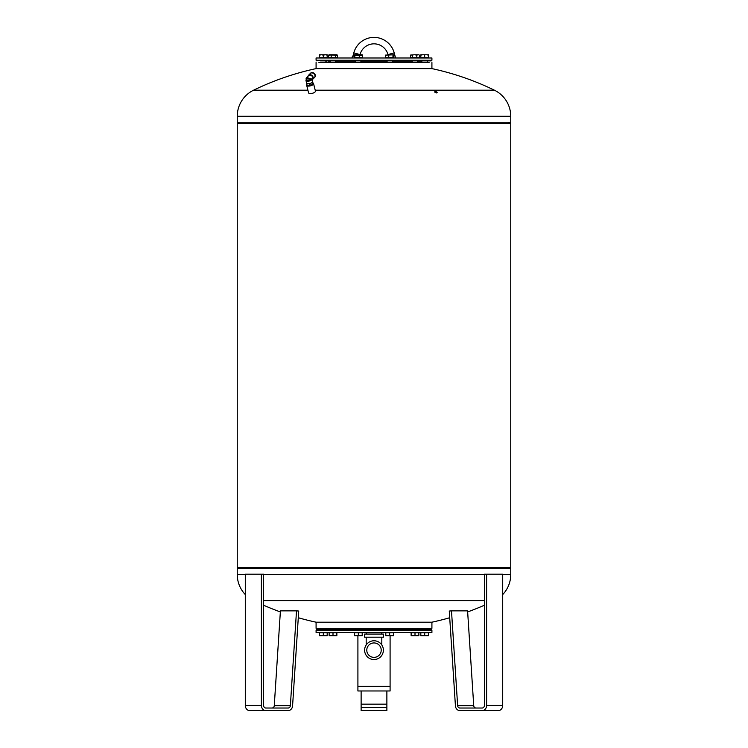 <?xml version="1.0" encoding="UTF-8"?>
<svg xmlns="http://www.w3.org/2000/svg" width="748" height="748" viewBox="0 0 748 748"><rect width="100%" height="100%" fill="white"/><g stroke="black" fill="none" stroke-linecap="round" stroke-linejoin="round"><path stroke-width="1.12" d="M394.205 52.902A20.916 20.916 -0 0 0 353.795 52.902L360.012 54.567A14.483 14.483 -0 0 1 387.988 54.567L394.205 52.902L395.57 57.989M313.122 83.159A3.544 1.384 165.8 0 1 313.552 83.636L315.441 91.097A3.544 1.384 165.8 0 1 313.908 92.743A3.544 1.384 165.8 0 1 310.355 93.556A3.544 1.384 165.8 0 1 308.578 92.836L306.689 85.365A3.544 1.384 165.8 0 1 306.802 84.823M313.552 83.636A3.544 1.384 165.8 0 1 312.028 85.272A3.544 1.384 165.8 0 1 308.475 86.095A3.544 1.384 165.8 0 1 306.689 85.365M307.503 85.487A3.057 1.197 -14.2 0 0 310.158 85.534A3.057 1.197 -14.2 0 0 312.729 84.328A3.057 1.197 -14.2 0 0 312.804 84.234M308.905 85.73A2.74 1.066 -14.2 0 0 312.281 84.683M306.297 79.877A3.057 1.197 -14.2 0 0 306.147 80.064A3.057 1.197 -14.2 0 0 305.988 80.625A3.057 1.197 -14.2 0 0 307.587 81.252A3.057 1.197 -14.2 0 0 310.626 80.532A3.057 1.197 -14.2 0 0 311.916 79.129A3.057 1.197 -14.2 0 0 311.888 79.045L307.334 77.727L306.269 78.026L306.044 78.849L311 79.157M311.916 79.129L312.533 81.569A3.057 1.197 165.8 0 1 311.243 82.972A3.057 1.197 165.8 0 1 308.204 83.692A3.057 1.197 165.8 0 1 306.605 83.065L305.988 80.625M312.019 79.531L312.327 79.223A2.571 1.992 -135.3 0 0 312.412 76.67A2.571 1.992 -135.3 0 0 309.915 75.118A2.571 1.992 -135.3 0 0 308.672 75.604L306.269 78.026M312.066 79.718A2.899 2.235 -135.3 0 0 312.701 79.307A2.899 2.235 -135.3 0 0 312.795 76.427A2.899 2.235 -135.3 0 0 309.99 74.688A2.899 2.235 -135.3 0 0 308.587 75.23A2.899 2.235 -135.3 0 0 308.092 76.184M310.663 73.136A2.899 2.235 44.7 0 1 310.719 73.07A2.899 2.235 44.7 0 1 312.131 72.528A2.899 2.235 44.7 0 1 314.936 74.267A2.899 2.235 44.7 0 1 314.833 77.147A2.899 2.235 44.7 0 1 314.768 77.212M310.485 73.323A2.899 2.235 44.7 0 1 310.598 73.201A2.899 2.235 44.7 0 1 312 72.659A2.899 2.235 44.7 0 1 315.16 75.239A2.899 2.235 44.7 0 1 314.712 77.278A2.899 2.235 44.7 0 1 314.59 77.39M308.587 75.23L310.364 73.435A2.899 2.235 44.7 0 1 311.766 72.883A2.899 2.235 44.7 0 1 314.581 74.632A2.899 2.235 44.7 0 1 314.478 77.512L312.701 79.307M311.205 79.297A2.571 1 165.8 0 1 308.531 80.532A2.571 1 165.8 0 1 306.353 80.073L306.044 78.849M306.521 83.711L306.951 85.44A3.656 1.421 -14.2 0 0 307.073 85.487L310.065 85.487A3.656 1.421 -14.2 0 0 310.28 85.44L313.122 84.085A3.656 1.421 -14.2 0 0 313.216 83.991L312.786 82.261A3.656 1.421 165.8 0 1 312.683 82.364L309.85 83.711A3.656 1.421 165.8 0 1 309.635 83.767L306.633 83.767A3.656 1.421 165.8 0 1 306.521 83.711L306.362 82.364A3.656 1.421 165.8 0 1 306.418 82.308M313.216 83.991L312.786 82.261M313.122 84.085L312.683 82.364M310.28 85.44L309.85 83.711M310.065 85.487L309.635 83.767M307.073 85.487L306.633 83.767M308.316 85.683A2.74 1.066 -14.2 0 0 308.831 85.73M364.622 650.152A9.378 9.378 0 0 0 374 659.54A9.378 9.378 0 0 0 383.378 650.152A9.378 9.378 0 0 0 374 640.774A9.378 9.378 0 0 0 364.622 650.152M381.218 650.152A7.218 7.218 0 0 0 374 642.943A7.218 7.218 0 0 0 366.782 650.152A7.218 7.218 0 0 0 374 657.37A7.218 7.218 0 0 0 381.218 650.152M364.622 637.193L383.378 637.193L383.378 634.07L364.622 634.07L364.622 637.193M429.081 62.495L318.919 62.495M387.09 61.214L360.91 61.214M355.768 61.214L335.572 61.214M330.429 61.214L328.484 61.214M490.651 90.209L494.447 90.209A275.133 275.133 0 0 0 431.914 68.61L316.086 68.61A275.133 275.133 0 0 0 253.553 90.209L257.349 90.209M421.779 60.887L427.576 60.887M355.768 62.495L355.768 60.887L334.702 60.887M427.248 62.495L427.248 60.887L431.269 60.887L320.752 60.887M325.894 62.495L325.894 60.887L330.429 60.887M417.571 62.495L417.571 60.887L422.106 60.887M320.425 60.887L326.221 60.887M412.101 60.887L413.298 60.887M412.429 60.887L392.233 60.887L392.233 62.495M387.09 62.495L387.09 60.887L360.91 60.887L360.91 62.495M431.269 60.887L431.914 60.242L431.914 57.989L316.086 57.989L316.086 60.242L316.731 60.887M326.941 57.989L319.705 57.989M355.029 57.736L354.561 54.772L354.103 57.736L362.584 57.736L354.72 57.989M393.28 57.989L385.416 57.736L385.416 55.118L393.607 54.828M328.568 57.736L337.432 57.736L337.432 55.118L336.525 54.772L337.432 55.118L337.432 57.736L328.568 57.736L328.568 55.118L336.123 54.772M330.878 57.736L330.382 57.736M329.475 54.772L336.862 54.772M337.432 55.118L328.774 54.987M335.618 57.736L335.618 55.118M331.186 57.736L331.186 55.118M393.897 55.118L393.897 57.736L385.416 57.736M393.439 54.772L385.416 55.118M392.971 57.736L392.971 55.118M388.736 57.736L388.736 55.118M428.539 55.118L426.612 54.772L428.539 54.772L428.539 57.736L420.815 57.736L420.815 54.772L422.751 54.772L420.815 55.118M426.612 54.772L422.751 54.772L426.612 54.772M424.677 57.736L424.677 55.118M351.943 57.989L352.42 56.259A2.599 0.496 15.5 0 1 352.476 56.194A2.599 0.496 15.5 0 1 354.103 56.25M356.899 57.39C357.581 57.671 357.581 57.671 356.899 57.39M354.103 55.371L352.476 56.194M431.914 60.242L316.086 60.242M307.914 90.209L253.553 90.209A28.994 28.994 179.5 0 0 237.256 116.277L510.744 116.277A28.994 28.994 -0.5 0 0 494.447 90.209L315.217 90.209M508.462 122.812L239.538 122.812M237.92 123.392L237.35 122.812L510.65 122.812L510.08 123.392L510.744 123.392L237.256 123.392L237.256 567.414L237.92 567.414L237.256 568.218L510.744 568.218L237.35 567.984M237.256 567.414L510.744 567.414L510.744 123.392M502.703 574.529L510.744 574.529A28.994 28.994 0 0 1 502.703 594.576M245.297 574.529L237.256 574.529A28.994 28.994 0 0 0 245.297 594.576M263.614 600.588L484.386 600.588M298.293 617.736A275.133 275.133 0 0 0 316.086 622.196L431.914 622.196A275.133 275.133 0 0 0 449.707 617.736M316.086 622.196L316.086 628.311L431.914 628.311L431.914 622.196M435.392 91.49C437.197 91.948 437.561 92.425 436.467 92.93C434.682 92.425 434.317 91.948 435.392 91.49L434.71 91.798M437.169 92.584L436.467 92.93M357.909 635.707L357.909 690.974L390.091 690.974L390.091 635.707M361.125 707.384L361.125 710.6L386.875 710.6L386.875 707.384L361.125 707.384L361.125 690.974M386.875 690.974L386.875 704.167L361.125 704.167M386.875 707.384L386.875 704.167M421.863 62.495L421.863 61.214L417.571 61.214M412.429 61.214L392.233 61.214M421.863 628.311L421.863 629.592M326.137 628.311L326.137 629.592M316.086 630.237L316.731 629.592L431.269 629.592L431.914 630.237L431.914 632.49L316.086 632.49L316.086 630.237L431.914 630.237M329.139 635.361L329.139 632.743L336.862 632.743L336.862 635.707L329.139 635.707L336.862 635.361M333 632.743L333 635.361M411.138 632.743L411.138 635.707L411.091 632.743L418.861 632.743L418.861 635.707L411.138 635.707L418.861 635.361M415 632.743L415 635.361M385.8 635.361L385.8 632.743L393.523 632.743L393.523 635.707L385.8 635.707L393.523 635.361M389.661 632.743L389.661 635.361M354.477 635.361L356.413 635.707L354.477 635.707L354.477 632.743L362.2 632.743L362.2 635.707L360.274 635.707L362.2 635.361M358.339 635.361L360.274 635.707L356.413 635.707L358.339 635.361L358.339 632.743M420.815 635.361L422.751 635.707L420.815 635.707L420.815 632.743L428.539 632.743L428.539 635.707L426.612 635.707L428.539 635.361M424.677 635.361L426.612 635.707L422.751 635.707L424.677 635.361L424.677 632.743M319.461 635.361L321.388 635.707L319.461 635.707L319.461 632.743L327.185 632.743L327.185 635.707L325.249 635.707L327.185 635.361M323.323 635.361L325.249 635.707L321.388 635.707L323.323 635.361L323.323 632.743M418.861 632.743L418.908 635.361M418.618 57.736L419.432 57.736L419.432 55.118L418.525 54.772L419.432 55.118L419.432 57.736L410.568 57.736L410.568 55.118L414.598 54.772L410.774 54.987M412.382 57.736L412.382 55.118M416.814 57.736L416.814 55.118L414.598 54.772L418.123 54.772L416.814 55.118M359.264 57.736L359.264 55.118L355.029 55.118M362.584 55.118L362.584 57.736L362.584 55.118L359.264 55.118M354.561 54.772L362.2 54.772M327.185 55.118L325.249 54.772L327.185 54.772L327.185 57.736L319.461 57.736L319.461 54.772L321.388 54.772L319.461 55.118M323.323 55.118L321.388 54.772L325.249 54.772L323.323 55.118L323.323 57.736M359.956 54.772L362.116 54.772M411.381 57.989L410.568 57.736M288.139 710.6L265.849 710.6A5.152 4.46 -90 0 1 261.389 705.448L261.389 574.174L263.614 574.174L263.614 705.448A2.571 2.225 90 0 0 265.849 708.029L288.139 708.029A2.571 2.225 90 0 0 290.364 705.645L296.507 610.854L298.723 611.051L292.58 705.832A5.152 4.46 -90 0 1 288.139 710.6M261.389 574.174L245.297 574.174L245.297 705.448A5.152 4.46 90 0 0 249.757 710.6L265.849 710.6M272.048 708.029A2.571 2.225 -90 0 0 274.273 705.645L280.416 610.854L296.507 610.854M482.151 710.6L498.243 710.6A5.152 4.46 -90 0 0 502.703 705.448L502.703 574.174L486.611 574.174L486.611 705.448A5.152 4.46 90 0 1 482.151 710.6L459.861 710.6A5.152 4.46 90 0 1 455.42 705.832L449.277 611.051L451.493 610.854L467.584 610.854L473.727 705.645A2.571 2.225 90 0 0 475.952 708.029M451.493 610.854L457.636 705.645A2.571 2.225 -90 0 0 459.861 708.029L482.151 708.029A2.571 2.225 -90 0 0 484.386 705.448L484.386 574.174L486.611 574.174M237.256 122.588L237.256 116.277L238.893 116.277M508.603 122.588L510.744 122.588L510.744 116.277M263.614 574.529L484.386 574.529M390.091 686.309L357.909 686.309M245.297 705.448L261.389 705.448M274.273 705.645L290.364 705.645M486.611 705.448L502.703 705.448M457.636 705.645L473.727 705.645M353.009 55.848L353.795 52.902M312.898 83.645C312.318 85.029 310.972 85.73 308.868 85.749L307.278 85.066M381.77 632.49L381.77 634.07M366.183 637.193L366.183 644.972M381.817 637.193L381.817 644.972M366.23 632.49L366.23 634.07M326.137 61.214L326.137 62.495M316.086 62.495L316.086 68.61M335.572 60.887L335.572 62.495M510.08 567.414L510.65 567.984M510.744 574.529L510.744 568.218M237.256 574.529L237.256 568.218M263.614 605.244A275.133 275.133 0 0 0 280.35 611.929M467.65 611.929A275.133 275.133 0 0 0 484.386 605.244M431.914 62.495L431.914 68.61M422.106 629.592L422.106 628.311M355.768 629.592L355.768 628.311M387.09 629.592L387.09 628.311M412.429 629.592L412.429 628.311M330.429 629.592L330.429 628.311M335.572 629.592L335.572 628.311M417.571 629.592L417.571 628.311M392.233 629.592L392.233 628.311M320.752 629.592L320.752 628.311M360.91 629.592L360.91 628.311M427.248 629.592L427.248 628.311M325.894 629.592L325.894 628.311"/></g></svg>
